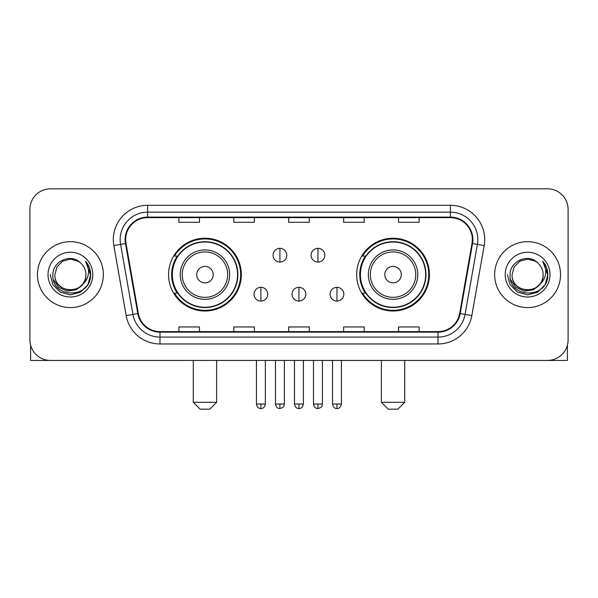 <?xml version="1.0" encoding="UTF-8"?>
<svg xmlns="http://www.w3.org/2000/svg" width="598" height="598" viewBox="0 0 598 598"><rect width="100%" height="100%" fill="white"/><g stroke="black" fill="none" stroke-linecap="round" stroke-linejoin="round"><path stroke-width="0.9" d="M356.662 274.632A36.381 36.381 0 0 0 393.05 311.012A36.381 36.381 0 0 0 429.431 274.632A36.381 36.381 0 0 0 393.05 238.243A36.381 36.381 0 0 0 356.662 274.632M168.569 274.632A36.381 36.381 0 0 0 204.95 311.012A36.381 36.381 0 0 0 241.338 274.632A36.381 36.381 0 0 0 204.95 238.243A36.381 36.381 0 0 0 168.569 274.632M177.292 293.162A33.294 33.294 0 0 1 177.292 256.094M365.393 293.162A33.294 33.294 0 0 1 365.393 256.094M29.9 209.412L29.9 339.843A20.594 20.594 0 0 0 50.494 360.437L547.506 360.437A20.594 20.594 0 0 0 568.1 339.843L568.1 209.412A20.594 20.594 0 0 0 547.506 188.819L50.494 188.819A20.594 20.594 0 0 0 29.9 209.412L29.9 339.843M37.45 274.632A32.95 32.95 0 0 0 70.4 307.581A32.95 32.95 0 0 0 103.357 274.632A32.95 32.95 0 0 0 70.4 241.682A32.95 32.95 0 0 0 37.45 274.632A32.95 32.95 0 0 0 70.4 307.581A32.95 32.95 0 0 0 103.357 274.632A32.95 32.95 0 0 0 70.4 241.682A32.95 32.95 0 0 0 37.45 274.632M494.643 274.632A32.95 32.95 0 0 0 527.6 307.581A32.95 32.95 0 0 0 560.55 274.632A32.95 32.95 0 0 0 527.6 241.682A32.95 32.95 0 0 0 494.643 274.632A32.95 32.95 0 0 0 527.6 307.581A32.95 32.95 0 0 0 560.55 274.632A32.95 32.95 0 0 0 527.6 241.682A32.95 32.95 0 0 0 494.643 274.632M125.662 239.619A21.969 21.969 0 0 1 147.631 217.65L450.369 217.65A21.969 21.969 0 0 1 472.001 243.431L459.653 313.457A21.969 21.969 0 0 1 438.02 331.606L159.98 331.606A21.969 21.969 0 0 1 138.347 313.457L125.999 243.431A21.969 21.969 0 0 1 125.662 239.619M125.117 239.619A22.515 22.515 0 0 0 125.46 243.528L137.802 313.554A22.515 22.515 0 0 0 159.98 332.159L438.02 332.159A22.515 22.515 0 0 0 460.198 313.554L472.54 243.528A22.515 22.515 0 0 0 450.369 217.104L147.631 217.104A22.515 22.515 0 0 0 125.117 239.619M113.829 245.576A34.325 34.325 0 0 1 147.631 205.293L450.369 205.293A34.325 34.325 0 0 1 484.171 245.576L471.822 315.602A34.325 34.325 0 0 1 438.02 343.962L159.98 343.962A34.325 34.325 0 0 1 126.178 315.602L113.829 245.576L120.587 244.388A27.456 27.456 0 0 1 147.631 212.163L450.369 212.163A27.456 27.456 0 0 1 477.413 244.388L465.065 314.406A27.456 27.456 0 0 1 438.02 337.1L159.98 337.1A27.456 27.456 0 0 1 132.935 314.406L120.587 244.388A27.456 27.456 0 0 1 120.176 239.619M547.506 188.819L50.494 188.819M50.494 360.437L547.506 360.437M568.1 339.843L568.1 209.412M460.198 313.554L465.065 314.406L477.413 244.388L484.171 245.576M288.699 217.65L288.699 222.299L309.301 222.299L309.301 217.65M233.788 217.65L233.788 222.299L254.382 222.299L254.382 217.65M178.869 217.65L178.869 222.299L199.463 222.299L199.463 217.65M343.618 217.65L343.618 222.299L364.212 222.299L364.212 217.65M398.537 217.65L398.537 222.299L419.131 222.299L419.131 217.65M309.301 331.606L309.301 326.957L288.699 326.957L288.699 331.606M254.382 331.606L254.382 326.957L233.788 326.957L233.788 331.606M199.463 331.606L199.463 326.957L178.869 326.957L178.869 331.606M364.212 331.606L364.212 326.957L343.618 326.957L343.618 331.606M419.131 331.606L419.131 326.957L398.537 326.957L398.537 331.606M85.918 274.632C86.867 294.642 53.94 294.642 54.889 274.632L56.967 266.872L62.648 261.191L70.4 259.113L78.159 261.191L80.566 262.911C71.042 252.932 52.714 261.147 52.886 274.632C51.144 298.581 89.977 299.209 90.604 275.79L90.634 274.632C90.575 269.541 88.885 265.071 85.559 261.221C88.085 265.377 88.982 269.848 88.235 274.632C87.51 278.698 85.529 282.024 82.292 284.596A15.518 15.518 0 0 0 85.918 274.632C86.867 294.642 53.94 294.642 54.889 274.632C53.94 294.642 86.867 294.642 85.918 274.632A15.518 15.518 0 0 0 80.566 262.911M82.292 284.596C74.055 295.726 54.082 288.61 54.889 274.632M83.279 283.766L76.275 289.828L67.096 291.106L58.649 287.287L53.372 279.662M48.019 274.632A22.38 22.38 0 0 0 70.4 297.012A22.38 22.38 0 0 0 92.78 274.632A22.38 22.38 0 0 0 70.4 252.251A22.38 22.38 0 0 0 48.019 274.632M85.559 261.221L90.627 275.222L89.685 268.502L90.627 275.222L89.685 268.502L90.627 275.222L85.708 261.393L90.627 275.215L85.708 261.393L90.634 274.632L87.928 284.745L80.521 292.153L70.4 294.866L60.286 292.153L52.878 284.745L50.172 274.632M85.708 261.393L90.627 275.23M30.588 345.121L30.588 360.437L110.219 360.437M209.756 409.182L200.151 409.182L193.281 402.312L216.626 402.312L209.756 409.182M213.187 274.632A8.237 8.237 0 0 0 204.95 266.394A8.237 8.237 0 0 0 196.712 274.632A8.237 8.237 0 0 0 204.95 282.869A8.237 8.237 0 0 0 213.187 274.632M229.662 274.632A24.712 24.712 0 0 0 204.95 249.919A24.712 24.712 0 0 0 180.237 274.632A24.712 24.712 0 0 0 204.95 299.344A24.712 24.712 0 0 0 229.662 274.632A24.712 24.712 0 0 1 204.95 299.344A24.712 24.712 0 0 1 180.237 274.632M237.563 274.632A32.606 32.606 0 0 0 204.95 242.026A32.606 32.606 0 0 0 172.344 274.632A32.606 32.606 0 0 0 204.95 307.237A32.606 32.606 0 0 0 237.563 274.632M240.65 274.632A35.701 35.701 0 0 1 174.444 293.162L177.756 293.162A32.912 32.912 0 0 0 226.732 299.314A32.912 32.912 0 0 0 226.732 249.949A32.912 32.912 0 0 0 177.756 256.094L174.444 256.094A35.701 35.701 0 0 1 240.65 274.632M397.849 409.182L388.244 409.182L381.375 402.312L404.719 402.312L397.849 409.182M401.288 274.632A8.237 8.237 0 0 0 393.05 266.394A8.237 8.237 0 0 0 384.813 274.632A8.237 8.237 0 0 0 393.05 282.869A8.237 8.237 0 0 0 401.288 274.632M417.763 274.632A24.712 24.712 0 0 0 393.05 249.919A24.712 24.712 0 0 0 368.338 274.632A24.712 24.712 0 0 0 393.05 299.344A24.712 24.712 0 0 0 417.763 274.632A24.712 24.712 0 0 1 393.05 299.344A24.712 24.712 0 0 1 368.338 274.632M425.656 274.632A32.606 32.606 0 0 0 393.05 242.026A32.606 32.606 0 0 0 360.437 274.632A32.606 32.606 0 0 0 393.05 307.237A32.606 32.606 0 0 0 425.656 274.632M428.744 274.632A35.701 35.701 0 0 1 362.538 293.162L365.849 293.162A32.912 32.912 0 0 0 414.825 299.314A32.912 32.912 0 0 0 414.825 249.949A32.912 32.912 0 0 0 365.849 256.094L362.538 256.094A35.701 35.701 0 0 1 428.744 274.632M279.916 248.334A6.862 6.862 0 0 0 273.054 255.204A6.862 6.862 0 0 0 279.916 262.066A6.862 6.862 0 0 0 286.778 255.204A6.862 6.862 0 0 0 279.916 248.334L279.916 262.066A6.862 6.862 0 0 0 286.778 255.204A6.862 6.862 0 0 0 279.916 248.334M317.949 248.334A6.862 6.862 0 0 0 311.08 255.204A6.862 6.862 0 0 0 317.949 262.066A6.862 6.862 0 0 0 324.811 255.204A6.862 6.862 0 0 0 317.949 248.334L317.949 262.066A6.862 6.862 0 0 0 324.811 255.204A6.862 6.862 0 0 0 317.949 248.334M260.9 287.332A6.862 6.862 0 0 0 254.038 294.194A6.862 6.862 0 0 0 260.9 301.063A6.862 6.862 0 0 0 267.762 294.194A6.862 6.862 0 0 0 260.9 287.332L260.9 301.063A6.862 6.862 0 0 0 267.762 294.194A6.862 6.862 0 0 0 260.9 287.332M298.933 287.332A6.862 6.862 0 0 0 292.063 294.194A6.862 6.862 0 0 0 298.933 301.063A6.862 6.862 0 0 0 305.795 294.194A6.862 6.862 0 0 0 298.933 287.332L298.933 301.063A6.862 6.862 0 0 0 305.795 294.194A6.862 6.862 0 0 0 298.933 287.332M336.966 287.332A6.862 6.862 0 0 0 330.096 294.194A6.862 6.862 0 0 0 336.966 301.063A6.862 6.862 0 0 0 343.828 294.194A6.862 6.862 0 0 0 336.966 287.332L336.966 301.063A6.862 6.862 0 0 0 343.828 294.194A6.862 6.862 0 0 0 336.966 287.332M567.412 345.121L567.412 360.437L487.781 360.437M543.111 274.632C544.06 294.642 511.133 294.642 512.082 274.632L514.16 266.872L519.841 261.191L527.6 259.113L535.352 261.191L537.759 262.911C528.243 252.932 509.907 261.147 510.079 274.632C508.337 298.581 547.17 299.209 547.798 275.79L547.828 274.632C547.775 269.541 546.079 265.071 542.752 261.221C545.286 265.377 546.176 269.848 545.428 274.632C544.703 278.698 542.722 282.024 539.486 284.596A15.518 15.518 0 0 0 543.111 274.632C544.06 294.642 511.133 294.642 512.082 274.632C511.133 294.642 544.06 294.642 543.111 274.632A15.518 15.518 0 0 0 537.759 262.911M539.486 284.596C531.248 295.726 511.275 288.61 512.082 274.632M540.472 283.766L533.468 289.828L524.289 291.106L515.842 287.287L510.565 279.662M505.22 274.632A22.38 22.38 0 0 0 527.6 297.012A22.38 22.38 0 0 0 549.981 274.632A22.38 22.38 0 0 0 527.6 252.251A22.38 22.38 0 0 0 505.22 274.632M542.752 261.221L547.82 275.222L546.878 268.502L547.82 275.222L546.878 268.502L547.82 275.222L542.902 261.393L547.82 275.215L542.902 261.393L547.828 274.632L545.122 284.745L537.714 292.153L527.6 294.866L517.479 292.153L510.072 284.745L507.366 274.632M542.902 261.393L547.82 275.23M450.369 205.293L450.369 217.104M120.587 244.388L125.46 243.528M159.98 343.962L159.98 332.159M438.02 332.159L438.02 343.962M126.178 315.602L137.802 313.554M472.54 243.528L477.413 244.388M147.631 205.293L147.631 217.104M465.065 314.406L471.822 315.602M227.659 274.632A22.702 22.702 0 0 0 204.95 251.93A22.702 22.702 0 0 0 182.248 274.632A22.702 22.702 0 0 0 204.95 297.333A22.702 22.702 0 0 0 227.659 274.632M415.752 274.632A22.702 22.702 0 0 0 393.05 251.93A22.702 22.702 0 0 0 370.341 274.632A22.702 22.702 0 0 0 393.05 297.333A22.702 22.702 0 0 0 415.752 274.632M279.916 404.031L275.454 404.031C276.231 407.216 277.719 408.703 279.916 408.494L279.916 404.031L284.379 404.031L284.379 360.437M317.949 404.031L313.487 404.031C314.264 407.216 315.751 408.703 317.949 408.494L317.949 404.031L322.412 404.031L322.412 360.437M260.9 404.031L256.437 404.031C257.215 407.216 258.702 408.703 260.9 408.494L260.9 404.031L265.363 404.031L265.363 360.437M298.933 404.031L294.47 404.031C295.248 407.216 296.735 408.703 298.933 408.494L298.933 404.031L303.395 404.031L303.395 360.437M336.966 404.031L332.503 404.031C333.28 407.216 334.768 408.703 336.966 408.494L336.966 404.031L341.428 404.031L341.428 360.437M216.626 360.437L216.626 402.312M193.281 360.437L193.281 402.312M404.719 360.437L404.719 402.312M381.375 360.437L381.375 402.312M275.454 404.031L275.454 360.437M284.379 404.031C283.751 405.414 285.328 406.984 279.916 408.494M313.487 404.031L313.487 360.437M322.412 404.031C321.776 405.414 323.361 406.984 317.949 408.494M256.437 404.031L256.437 360.437M265.363 404.031C264.585 407.216 263.098 408.703 260.9 408.494M294.47 404.031L294.47 360.437M303.395 404.031C302.618 407.216 301.13 408.703 298.933 408.494M332.503 404.031L332.503 360.437M341.428 404.031C340.643 407.216 339.156 408.703 336.966 408.494"/></g></svg>
